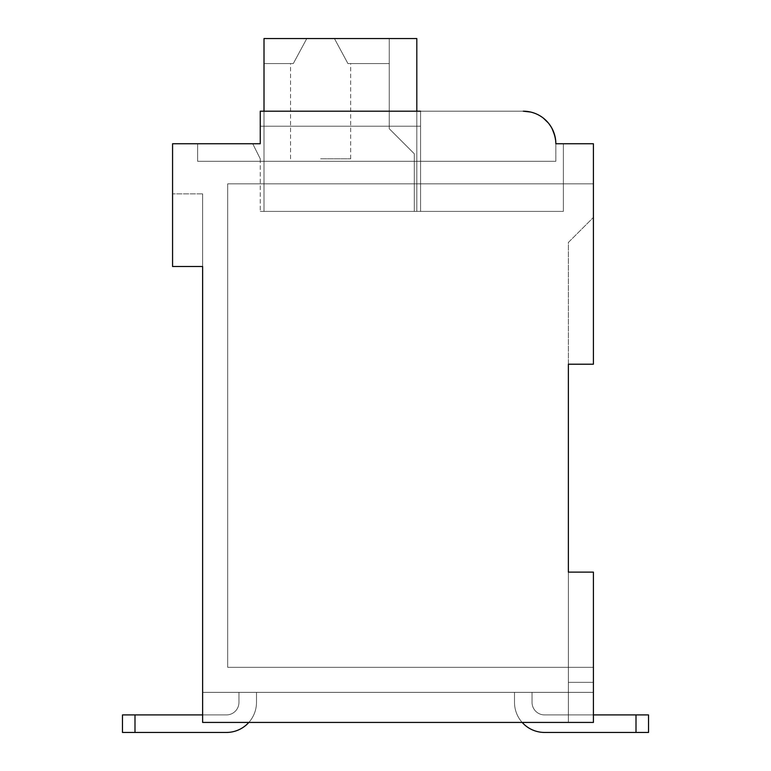 <?xml version="1.0" encoding="UTF-8"?>
<svg xmlns="http://www.w3.org/2000/svg" width="771" height="771" viewBox="0 0 771 771"><rect width="100%" height="100%" fill="white"/><g stroke="black" fill="none" stroke-linecap="round" stroke-linejoin="round"><path stroke-width="0.58" stroke-dasharray="3.85 2.89" d="M568.372 364.211L593.419 364.211L593.419 143.763L555.843 143.763A32.565 32.565 0 0 0 523.278 111.197L260.251 111.197L260.251 143.763L172.569 143.763L172.569 266.506L202.628 266.506L202.628 722.427L593.419 722.427L593.419 572.13L568.372 572.13L568.372 364.211L593.419 364.211L593.419 183.845L227.686 183.845L227.686 667.32L227.686 183.845L227.686 667.32L227.686 183.845L227.686 667.32L227.686 183.845L227.686 667.32L227.686 183.845L227.686 667.32L227.686 183.845L227.686 667.32L227.686 183.845L227.686 667.32L227.686 183.845L227.686 667.32L227.686 183.845L227.686 667.32L227.686 183.845L227.686 667.32L227.686 183.845L227.686 667.32L227.686 183.845L227.686 667.32L227.686 183.845L593.419 183.845L227.686 183.845L593.419 183.845L227.686 183.845L593.419 183.845L227.686 183.845L593.419 183.845L227.686 183.845L593.419 183.845L227.686 183.845L593.419 183.845L227.686 183.845L593.419 183.845L227.686 183.845L593.419 183.845L227.686 183.845L593.419 183.845L227.686 183.845L593.419 183.845L227.686 183.845L593.419 183.845L227.686 183.845L593.419 183.845L593.419 364.211L593.419 183.845L593.419 364.211L593.419 183.845L593.419 364.211L593.419 183.845L593.419 364.211L593.419 183.845L593.419 364.211L593.419 183.845L593.419 364.211L593.419 183.845L593.419 364.211L593.419 183.845L593.419 364.211L593.419 183.845L593.419 364.211L593.419 183.845L593.419 364.211L593.419 183.845L593.419 364.211L593.419 183.845L593.419 364.211L593.419 217.412L593.419 364.211L568.372 364.211L593.419 364.211L568.372 364.211L593.419 364.211L568.372 364.211L593.419 364.211L568.372 364.211L593.419 364.211L568.372 364.211L593.419 364.211L568.372 364.211L593.419 364.211L568.372 364.211L593.419 364.211L568.372 364.211L593.419 364.211L568.372 364.211L593.419 364.211L568.372 364.211L593.419 364.211L568.372 364.211L593.419 364.211L568.372 364.211L593.419 364.211L568.372 364.211L593.419 364.211L568.372 364.211L593.419 364.211L568.372 364.211L593.419 364.211L568.372 364.211L593.419 364.211L568.372 364.211L593.419 364.211L568.372 364.211L593.419 364.211L568.372 364.211L593.419 364.211L568.372 364.211L593.419 364.211L568.372 364.211L593.419 364.211L568.372 364.211L593.419 364.211L568.372 364.211L593.419 364.211L568.372 364.211L593.419 364.211L568.372 364.211L568.372 682.345L593.419 682.345L593.419 572.13L568.372 572.13L568.372 722.427L568.372 572.13L568.372 722.427L568.372 572.13L568.372 722.427L568.372 572.13L568.372 722.427L568.372 572.13L568.372 722.427L568.372 572.13L568.372 722.427L568.372 572.13L568.372 722.427L568.372 572.13L568.372 722.427L568.372 572.13L568.372 722.427L568.372 572.13L568.372 722.427L568.372 572.13L568.372 722.427L568.372 572.13L593.419 572.13L593.419 667.32L227.686 667.32L593.419 667.32L227.686 667.32L593.419 667.32L227.686 667.32L593.419 667.32L227.686 667.32L593.419 667.32L227.686 667.32L593.419 667.32L227.686 667.32L593.419 667.32L227.686 667.32L593.419 667.32L227.686 667.32L593.419 667.32L227.686 667.32L593.419 667.32L227.686 667.32L593.419 667.32L227.686 667.32L593.419 667.32L227.686 667.32L593.419 667.32L593.419 572.13L568.372 572.13L568.372 242.46L593.419 217.412L568.372 242.46L568.372 572.13L568.372 364.211M568.372 722.427L568.372 572.13L593.419 572.13L593.419 667.32L593.419 572.13L568.372 572.13L593.419 572.13L568.372 572.13L593.419 572.13L568.372 572.13L593.419 572.13L568.372 572.13L593.419 572.13L568.372 572.13L593.419 572.13L568.372 572.13L593.419 572.13L568.372 572.13L593.419 572.13L568.372 572.13L593.419 572.13L568.372 572.13L593.419 572.13L568.372 572.13L593.419 572.13L568.372 572.13L593.419 572.13L568.372 572.13L593.419 572.13L568.372 572.13L593.419 572.13L568.372 572.13L593.419 572.13L568.372 572.13L593.419 572.13L568.372 572.13L593.419 572.13L568.372 572.13L593.419 572.13L568.372 572.13L593.419 572.13L568.372 572.13L593.419 572.13L568.372 572.13L593.419 572.13L568.372 572.13L593.419 572.13L568.372 572.13L593.419 572.13L568.372 572.13L593.419 572.13L593.419 722.427L593.419 572.13L593.419 722.427L593.419 572.13L593.419 722.427L593.419 692.368L202.628 692.368L202.628 722.427L568.372 722.427L568.372 692.368L568.372 722.427L593.419 722.427L593.419 692.368L202.628 692.368L202.628 722.427L593.419 722.427L593.419 572.13L593.419 722.427L593.419 692.368L202.628 692.368L202.628 722.427L593.419 722.427L593.419 692.368L202.628 692.368L202.628 722.427L593.419 722.427L593.419 572.13L593.419 722.427L593.419 692.368L202.628 692.368L202.628 722.427L593.419 722.427L593.419 692.368L202.628 692.368L202.628 722.427L593.419 722.427L593.419 572.13L593.419 722.427L593.419 692.368L202.628 692.368L202.628 722.427L593.419 722.427L593.419 692.368L202.628 692.368L202.628 722.427L593.419 722.427L593.419 572.13L593.419 722.427L593.419 692.368L202.628 692.368L202.628 722.427L593.419 722.427L593.419 692.368L202.628 692.368L202.628 722.427L593.419 722.427L593.419 572.13L593.419 722.427L593.419 692.368L202.628 692.368L202.628 722.427L593.419 722.427L593.419 692.368L202.628 692.368L202.628 722.427L593.419 722.427L593.419 572.13L593.419 722.427L593.419 692.368L202.628 692.368L202.628 722.427L593.419 722.427L593.419 692.368L202.628 692.368L568.372 692.368L202.628 692.368L202.628 722.427L593.419 722.427L593.419 572.13L593.419 722.427L593.419 692.368L202.628 692.368L202.628 722.427L593.419 722.427L593.419 692.368L202.628 692.368L202.628 722.427L593.419 722.427L593.419 572.13L593.419 722.427L593.419 692.368L202.628 692.368L202.628 722.427L593.419 722.427L593.419 692.368L202.628 692.368L202.628 722.427L593.419 722.427L593.419 572.13L593.419 722.427L593.419 692.368L202.628 692.368L202.628 722.427L593.419 722.427L593.419 692.368L202.628 692.368L202.628 722.427L593.419 722.427L593.419 572.13L593.419 722.427L593.419 692.368L202.628 692.368L202.628 722.427L593.419 722.427L593.419 692.368L202.628 692.368L202.628 722.427L593.419 722.427L593.419 682.345L568.372 682.345L568.372 722.427L593.419 722.427L593.419 692.368L202.628 692.368L202.628 722.427L593.419 722.427L593.419 692.368L202.628 692.368L202.628 722.427L568.372 722.427M202.628 193.868L202.628 266.506L202.628 193.868L202.628 266.506L202.628 193.868L202.628 266.506L202.628 193.868L202.628 266.506L202.628 193.868L202.628 266.506L202.628 193.868L202.628 266.506L202.628 193.868L202.628 266.506L202.628 193.868L202.628 266.506L202.628 193.868L202.628 266.506L202.628 193.868L202.628 266.506L202.628 193.868L202.628 266.506L202.628 193.868L202.628 266.506L202.628 193.868L202.628 266.506L202.628 193.868L172.569 193.868L202.628 193.868M202.628 722.427L202.628 692.368L202.628 722.427M568.372 692.368L202.628 692.368L568.372 692.368M248.831 722.427A30.059 30.059 0 0 0 256.492 702.391L256.492 692.368L256.492 702.391A30.059 30.059 0 0 1 226.433 732.45L122.473 732.45L226.433 732.45A30.059 30.059 0 0 0 256.492 702.391L256.492 692.368L256.492 702.391A30.059 30.059 0 0 1 226.433 732.45L122.473 732.45L226.433 732.45L122.473 732.45L122.473 714.919L226.433 714.919A12.529 12.529 0 0 0 238.952 702.391L238.952 692.368L238.952 702.391L238.952 692.368L238.952 702.391L238.952 692.368L256.492 692.368L238.952 692.368L256.492 692.368L238.952 692.368L256.492 692.368L238.952 692.368L256.492 692.368L238.952 692.368L256.492 692.368L238.952 692.368L256.492 692.368L238.952 692.368L256.492 692.368L238.952 692.368L256.492 692.368L238.952 692.368L256.492 692.368L238.952 692.368L256.492 692.368L238.952 692.368L256.492 692.368L238.952 692.368L256.492 692.368L238.952 692.368L256.492 692.368L238.952 692.368L238.952 702.391A12.529 12.529 0 0 1 226.433 714.919A12.529 12.529 0 0 0 238.952 702.391A12.529 12.529 0 0 1 226.433 714.919L122.473 714.919L226.433 714.919A12.529 12.529 0 0 0 238.952 702.391A12.529 12.529 0 0 1 226.433 714.919L202.628 714.919M522.169 722.427A30.059 30.059 0 0 1 514.508 702.391L514.508 692.368L514.508 702.391A30.059 30.059 0 0 0 544.567 732.45L648.527 732.45L544.567 732.45A30.059 30.059 0 0 1 514.508 702.391L514.508 692.368L514.508 702.391A30.059 30.059 0 0 0 544.567 732.45A30.059 30.059 0 0 1 514.508 702.391L514.508 692.368L514.508 702.391A30.059 30.059 0 0 0 544.567 732.45A30.059 30.059 0 0 1 514.508 702.391L514.508 692.368L514.508 702.391A30.059 30.059 0 0 0 544.567 732.45A30.059 30.059 0 0 1 514.508 702.391L514.508 692.368L514.508 702.391A30.059 30.059 0 0 0 544.567 732.45A30.059 30.059 0 0 1 514.508 702.391L514.508 692.368L514.508 702.391A30.059 30.059 0 0 0 544.567 732.45A30.059 30.059 0 0 1 514.508 702.391L514.508 692.368L514.508 702.391A30.059 30.059 0 0 0 544.567 732.45A30.059 30.059 0 0 1 514.508 702.391L514.508 692.368L514.508 702.391A30.059 30.059 0 0 0 544.567 732.45A30.059 30.059 0 0 1 514.508 702.391L514.508 692.368L514.508 702.391A30.059 30.059 0 0 0 544.567 732.45A30.059 30.059 0 0 1 514.508 702.391L514.508 692.368L514.508 702.391A30.059 30.059 0 0 0 544.567 732.45A30.059 30.059 0 0 1 514.508 702.391L514.508 692.368L514.508 702.391A30.059 30.059 0 0 0 544.567 732.45A30.059 30.059 0 0 1 514.508 702.391L514.508 692.368L514.508 702.391A30.059 30.059 0 0 0 544.567 732.45A30.059 30.059 0 0 1 514.508 702.391L514.508 692.368L532.048 692.368L514.508 692.368L532.048 692.368L514.508 692.368L532.048 692.368L514.508 692.368L532.048 692.368L514.508 692.368L532.048 692.368L514.508 692.368L532.048 692.368L514.508 692.368L532.048 692.368L514.508 692.368L532.048 692.368L514.508 692.368L532.048 692.368L514.508 692.368L532.048 692.368L514.508 692.368L532.048 692.368L514.508 692.368L532.048 692.368L514.508 692.368L532.048 692.368L514.508 692.368L514.508 702.391A30.059 30.059 0 0 0 544.567 732.45L648.527 732.45L636.008 732.45L648.527 732.45L648.527 714.919L544.567 714.919A12.529 12.529 0 0 1 532.048 702.391A12.529 12.529 0 0 0 544.567 714.919L648.527 714.919L544.567 714.919A12.529 12.529 0 0 1 532.048 702.391A12.529 12.529 0 0 0 544.567 714.919L648.527 714.919L544.567 714.919A12.529 12.529 0 0 1 532.048 702.391A12.529 12.529 0 0 0 544.567 714.919L648.527 714.919L544.567 714.919A12.529 12.529 0 0 1 532.048 702.391A12.529 12.529 0 0 0 544.567 714.919L648.527 714.919L544.567 714.919A12.529 12.529 0 0 1 532.048 702.391A12.529 12.529 0 0 0 544.567 714.919L648.527 714.919L544.567 714.919A12.529 12.529 0 0 1 532.048 702.391A12.529 12.529 0 0 0 544.567 714.919L648.527 714.919L544.567 714.919A12.529 12.529 0 0 1 532.048 702.391A12.529 12.529 0 0 0 544.567 714.919L648.527 714.919L544.567 714.919A12.529 12.529 0 0 1 532.048 702.391A12.529 12.529 0 0 0 544.567 714.919L648.527 714.919L544.567 714.919A12.529 12.529 0 0 1 532.048 702.391A12.529 12.529 0 0 0 544.567 714.919L648.527 714.919L544.567 714.919A12.529 12.529 0 0 1 532.048 702.391A12.529 12.529 0 0 0 544.567 714.919L648.527 714.919L544.567 714.919A12.529 12.529 0 0 1 532.048 702.391A12.529 12.529 0 0 0 544.567 714.919L636.008 714.919L544.567 714.919A12.529 12.529 0 0 1 532.048 702.391A12.529 12.529 0 0 0 544.567 714.919A12.529 12.529 0 0 1 532.048 702.391A12.529 12.529 0 0 0 544.567 714.919L593.419 714.919M134.992 732.45L122.473 732.45L122.473 714.919L122.473 732.45L122.473 714.919L226.433 714.919A12.529 12.529 0 0 0 238.952 702.391A12.529 12.529 0 0 1 226.433 714.919L122.473 714.919L226.433 714.919A12.529 12.529 0 0 0 238.952 702.391A12.529 12.529 0 0 1 226.433 714.919L122.473 714.919L226.433 714.919A12.529 12.529 0 0 0 238.952 702.391A12.529 12.529 0 0 1 226.433 714.919L122.473 714.919L226.433 714.919A12.529 12.529 0 0 0 238.952 702.391A12.529 12.529 0 0 1 226.433 714.919L122.473 714.919L226.433 714.919A12.529 12.529 0 0 0 238.952 702.391A12.529 12.529 0 0 1 226.433 714.919L122.473 714.919L226.433 714.919A12.529 12.529 0 0 0 238.952 702.391A12.529 12.529 0 0 1 226.433 714.919L122.473 714.919L226.433 714.919A12.529 12.529 0 0 0 238.952 702.391A12.529 12.529 0 0 1 226.433 714.919L122.473 714.919L122.473 732.45L122.473 714.919L122.473 732.45L122.473 714.919L122.473 732.45L226.433 732.45A30.059 30.059 0 0 0 256.492 702.391A30.059 30.059 0 0 1 226.433 732.45A30.059 30.059 0 0 0 256.492 702.391A30.059 30.059 0 0 1 226.433 732.45A30.059 30.059 0 0 0 256.492 702.391A30.059 30.059 0 0 1 226.433 732.45L134.992 732.45L226.433 732.45A30.059 30.059 0 0 0 256.492 702.391A30.059 30.059 0 0 1 226.433 732.45L134.992 732.45L226.433 732.45A30.059 30.059 0 0 0 256.492 702.391A30.059 30.059 0 0 1 226.433 732.45L122.473 732.45L122.473 714.919L122.473 732.45L226.433 732.45A30.059 30.059 0 0 0 256.492 702.391A30.059 30.059 0 0 1 226.433 732.45L122.473 732.45L122.473 714.919L122.473 732.45L226.433 732.45A30.059 30.059 0 0 0 256.492 702.391A30.059 30.059 0 0 1 226.433 732.45L122.473 732.45L122.473 714.919L122.473 732.45L226.433 732.45A30.059 30.059 0 0 0 256.492 702.391A30.059 30.059 0 0 1 226.433 732.45L122.473 732.45L122.473 714.919L122.473 732.45L226.433 732.45A30.059 30.059 0 0 0 256.492 702.391A30.059 30.059 0 0 1 226.433 732.45L122.473 732.45L122.473 714.919L122.473 732.45L226.433 732.45A30.059 30.059 0 0 0 256.492 702.391A30.059 30.059 0 0 1 226.433 732.45L122.473 732.45L122.473 714.919L122.473 732.45L226.433 732.45A30.059 30.059 0 0 0 256.492 702.391A30.059 30.059 0 0 1 226.433 732.45L122.473 732.45L122.473 714.919L122.473 732.45L226.433 732.45L122.473 732.45L122.473 714.919L226.433 714.919A12.529 12.529 0 0 0 238.952 702.391A12.529 12.529 0 0 1 226.433 714.919L134.992 714.919L226.433 714.919A12.529 12.529 0 0 0 238.952 702.391A12.529 12.529 0 0 1 226.433 714.919L122.473 714.919L122.473 732.45L134.992 732.45L134.992 714.919L226.433 714.919A12.529 12.529 0 0 0 238.952 702.391A12.529 12.529 0 0 1 226.433 714.919L134.992 714.919L134.992 732.45L134.992 714.919M648.527 732.45L648.527 714.919L648.527 732.45M532.048 692.368L532.048 702.391L532.048 692.368M172.569 266.506L202.628 266.506L172.569 266.506L202.628 266.506L172.569 266.506L202.628 266.506L172.569 266.506L202.628 266.506L172.569 266.506L202.628 266.506L172.569 266.506L202.628 266.506L172.569 266.506L202.628 266.506L172.569 266.506L202.628 266.506L172.569 266.506L202.628 266.506L172.569 266.506L202.628 266.506L172.569 266.506L202.628 266.506L172.569 266.506L202.628 266.506L172.569 266.506L202.628 266.506L172.569 266.506L172.569 193.868L172.569 266.506M554.869 135.86L555.843 143.763A32.565 32.565 0 0 0 523.278 111.197L260.251 111.197L260.251 143.763L252.734 143.763L260.251 143.763L252.734 143.763L260.251 143.763L252.734 143.763L260.251 143.763L252.734 143.763L260.251 143.763L252.734 143.763L260.251 143.763L252.734 143.763L260.251 143.763L252.734 143.763L260.251 143.763L252.734 143.763L260.251 143.763L252.734 143.763L260.251 143.763L252.734 143.763L260.251 143.763L252.734 143.763L260.251 143.763L252.734 143.763L260.251 158.797L252.734 143.763L260.251 158.797L252.734 143.763L260.251 158.797L252.734 143.763L260.251 158.797L252.734 143.763L260.251 158.797L252.734 143.763L260.251 158.797L252.734 143.763L260.251 158.797L252.734 143.763L260.251 158.797L252.734 143.763L260.251 158.797L252.734 143.763L260.251 158.797L252.734 143.763L260.251 158.797L252.734 143.763L260.251 158.797L252.734 143.763L260.251 158.797L252.734 143.763L260.251 143.763L197.617 143.763L197.617 161.293L555.843 161.293L197.617 161.293L555.843 161.293L197.617 161.293L555.843 161.293L197.617 161.293L555.843 161.293L197.617 161.293L555.843 161.293L197.617 161.293L555.843 161.293L197.617 161.293L555.843 161.293L197.617 161.293L555.843 161.293L197.617 161.293L555.843 161.293L197.617 161.293L555.843 161.293L197.617 161.293L555.843 161.293L197.617 161.293L555.843 161.293L197.617 161.293L197.617 143.763L197.617 161.293L197.617 143.763L197.617 161.293L197.617 143.763L197.617 161.293L197.617 143.763L197.617 161.293L197.617 143.763L197.617 161.293L197.617 143.763L197.617 161.293L197.617 143.763L197.617 161.293L197.617 143.763L197.617 161.293L197.617 143.763L197.617 161.293L197.617 143.763L197.617 161.293L197.617 143.763L197.617 161.293L197.617 143.763L260.251 143.763L197.617 143.763M555.843 143.763L555.843 161.293L555.843 143.763C553.597 123.447 542.745 112.595 523.278 111.197L260.251 111.197L260.251 143.763L260.251 111.197L260.251 143.763L260.251 111.197L260.251 143.763L260.251 111.197L260.251 143.763L260.251 111.197L260.251 143.763L260.251 111.197L260.251 143.763L260.251 111.197L260.251 143.763L260.251 111.197L260.251 143.763L260.251 111.197L260.251 143.763L260.251 111.197L260.251 143.763L260.251 111.197L260.251 143.763L260.251 111.197L260.251 143.763L260.251 111.197L260.251 143.763L260.251 111.197L260.251 143.763L260.251 126.222L420.571 126.222L260.251 126.222L420.571 126.222L420.571 111.197L523.278 111.197L420.571 111.197L420.571 211.399L563.36 211.399L260.251 211.399L563.36 211.399L260.251 211.399L563.36 211.399L260.251 211.399L563.36 211.399L260.251 211.399L563.36 211.399L260.251 211.399L563.36 211.399L260.251 211.399L563.36 211.399L260.251 211.399L563.36 211.399L260.251 211.399L563.36 211.399L260.251 211.399L563.36 211.399L260.251 211.399L563.36 211.399L260.251 211.399L563.36 211.399L260.251 211.399L563.36 211.399L420.571 211.399L420.571 111.197L260.251 111.197L420.571 111.197L420.571 211.399L420.571 126.222L260.251 126.222L420.571 126.222L420.571 111.197L260.251 111.197L523.278 111.197A32.565 32.565 0 0 1 555.843 143.763C553.597 123.447 542.745 112.595 523.278 111.197A32.565 32.565 0 0 1 555.843 143.763A32.565 32.565 0 0 0 523.278 111.197C542.745 112.595 553.597 123.447 555.843 143.763A32.565 32.565 0 0 0 523.278 111.197A32.565 32.565 0 0 1 555.843 143.763C553.597 123.447 542.745 112.595 523.278 111.197A32.565 32.565 0 0 1 555.843 143.763A32.565 32.565 0 0 0 523.278 111.197C542.745 112.595 553.597 123.447 555.843 143.763A32.565 32.565 0 0 0 523.278 111.197A32.565 32.565 0 0 1 555.843 143.763C553.597 123.447 542.745 112.595 523.278 111.197A32.565 32.565 0 0 1 555.843 143.763A32.565 32.565 0 0 0 523.278 111.197C542.745 112.595 553.597 123.447 555.843 143.763A32.565 32.565 0 0 0 523.278 111.197A32.565 32.565 0 0 1 555.843 143.763C553.597 123.447 542.745 112.595 523.278 111.197A32.565 32.565 0 0 1 555.843 143.763A32.565 32.565 0 0 0 523.278 111.197C542.745 112.595 553.597 123.447 555.843 143.763A32.565 32.565 0 0 0 523.278 111.197A32.565 32.565 0 0 1 555.843 143.763C553.597 123.447 542.745 112.595 523.278 111.197A32.565 32.565 0 0 1 555.843 143.763A32.565 32.565 0 0 0 523.278 111.197C542.745 112.595 553.597 123.447 555.843 143.763A32.565 32.565 0 0 0 523.278 111.197A32.565 32.565 0 0 1 555.843 143.763C553.597 123.447 542.745 112.595 523.278 111.197A32.565 32.565 0 0 1 555.843 143.763C553.597 123.447 542.745 112.595 523.278 111.197A32.565 32.565 0 0 1 555.843 143.763L563.36 143.763L563.36 211.399L563.36 143.763L555.843 143.763L563.36 143.763L555.843 143.763L563.36 143.763L555.843 143.763L563.36 143.763L555.843 143.763L563.36 143.763L555.843 143.763L563.36 143.763L555.843 143.763L563.36 143.763L555.843 143.763L563.36 143.763L555.843 143.763L563.36 143.763L555.843 143.763L563.36 143.763L555.843 143.763L563.36 143.763L555.843 143.763L563.36 143.763L555.843 143.763L563.36 143.763L563.36 211.399L563.36 143.763M530.612 112.036L537.397 114.416M538.004 114.715L543.382 118.136M548.374 123.003L549.029 123.832M551.313 127.196L552.258 128.911M260.251 158.797L260.251 211.399L260.251 158.797M264.01 111.197L264.01 211.399L264.01 38.55L264.01 63.598L264.01 38.55L264.01 63.598L293.288 63.598L306.8 38.55L264.01 38.55L416.812 38.55L389.259 38.55L389.259 128.728L414.306 153.786L414.306 211.399L416.812 211.399L264.01 211.399L416.812 211.399L416.812 38.55L334.431 38.55L347.943 63.598L350.68 63.598L347.943 63.598L334.431 38.55L306.8 38.55L293.288 63.598L290.561 63.598L293.288 63.598L306.8 38.55L334.431 38.55L347.943 63.598L389.259 63.598L389.259 38.55L389.259 128.728L414.306 153.786L414.306 211.399L416.812 211.399L416.812 38.55L389.259 38.55L389.259 128.728L414.306 153.786L414.306 211.399L264.01 211.399L416.812 211.399L416.812 38.55L334.431 38.55L347.943 63.598L389.259 63.598L389.259 38.55L389.259 128.728L414.306 153.786L414.306 211.399L416.812 211.399L416.812 38.55L264.01 38.55L416.812 38.55L389.259 38.55L389.259 128.728L414.306 153.786L414.306 211.399L416.812 211.399L264.01 211.399L416.812 211.399L416.812 38.55L389.259 38.55L389.259 128.728L414.306 153.786L414.306 211.399L416.812 211.399L416.812 38.55L389.259 38.55L389.259 128.728L414.306 153.786L414.306 211.399L264.01 211.399L416.812 211.399L416.812 38.55L334.431 38.55L347.943 63.598L350.68 63.598L347.943 63.598L334.431 38.55L264.01 38.55L264.01 63.598L293.288 63.598L306.8 38.55L334.431 38.55L347.943 63.598L389.259 63.598L389.259 38.55L389.259 128.728L414.306 153.786L414.306 211.399L416.812 211.399L416.812 38.55L389.259 38.55L389.259 128.728L414.306 153.786L414.306 211.399L416.812 211.399L264.01 211.399L416.812 211.399L264.01 211.399L264.01 38.55L264.01 63.598L264.01 38.55L416.812 38.55L334.431 38.55L347.943 63.598L389.259 63.598L389.259 38.55L389.259 128.728L414.306 153.786L414.306 211.399L416.812 211.399L416.812 38.55L389.259 38.55L389.259 128.728L414.306 153.786L414.306 211.399L416.812 211.399L264.01 211.399L416.812 211.399L416.812 38.55L389.259 38.55L389.259 128.728L414.306 153.786L414.306 211.399L416.812 211.399L416.812 38.55L389.259 38.55L389.259 128.728L414.306 153.786L414.306 211.399L264.01 211.399L416.812 211.399L416.812 38.55L334.431 38.55L347.943 63.598L350.68 63.598L347.943 63.598L334.431 38.55L264.01 38.55L416.812 38.55L264.01 38.55L264.01 63.598L293.288 63.598L306.8 38.55L334.431 38.55L347.943 63.598L389.259 63.598L389.259 38.55L389.259 128.728L414.306 153.786L414.306 211.399L416.812 211.399L416.812 38.55L389.259 38.55L389.259 128.728L414.306 153.786L414.306 211.399L416.812 211.399L264.01 211.399L416.812 211.399L416.812 38.55L334.431 38.55L347.943 63.598L389.259 63.598L389.259 38.55L389.259 128.728L414.306 153.786L414.306 211.399L416.812 211.399L416.812 38.55L389.259 38.55L389.259 128.728L414.306 153.786L414.306 211.399L264.01 211.399L416.812 211.399L416.812 38.55L389.259 38.55L389.259 63.598L389.259 38.55L334.431 38.55L347.943 63.598L350.68 63.598L347.943 63.598L334.431 38.55L306.8 38.55L293.288 63.598L306.8 38.55L334.431 38.55L264.01 38.55L416.812 38.55L389.259 38.55L389.259 128.728L414.306 153.786L414.306 211.399L416.812 211.399L416.812 38.55L334.431 38.55L347.943 63.598L389.259 63.598L389.259 38.55L389.259 128.728L414.306 153.786L414.306 211.399L416.812 211.399L264.01 211.399L416.812 211.399L416.812 38.55L389.259 38.55L389.259 128.728L414.306 153.786L414.306 211.399L416.812 211.399L416.812 38.55L334.431 38.55L347.943 63.598L389.259 63.598L389.259 38.55L389.259 128.728L414.306 153.786L414.306 211.399L416.812 211.399L264.01 211.399L416.812 211.399L416.812 38.55L389.259 38.55L389.259 128.728L414.306 153.786L414.306 211.399L416.812 211.399L416.812 38.55L389.259 38.55L389.259 128.728L414.306 153.786L414.306 211.399L416.812 211.399L416.812 38.55L389.259 38.55L389.259 128.728L414.306 153.786L414.306 211.399L416.812 211.399L264.01 211.399L416.812 211.399L416.812 38.55L389.259 38.55L389.259 128.728L414.306 153.786L414.306 211.399L416.812 211.399L416.812 111.197M320.62 158.797L350.68 158.797L320.62 158.797M420.571 111.197L420.571 211.399L420.571 111.197L420.571 211.399L420.571 111.197L420.571 126.222L420.571 111.197L420.571 126.222L260.251 126.222L420.571 126.222L420.571 111.197L420.571 211.399L420.571 111.197L420.571 211.399L420.571 126.222L260.251 126.222L420.571 126.222L420.571 111.197L420.571 211.399L420.571 111.197L420.571 211.399L420.571 126.222L260.251 126.222L420.571 126.222L420.571 111.197L420.571 211.399L420.571 111.197L420.571 211.399L420.571 126.222L260.251 126.222L420.571 126.222L420.571 111.197L420.571 211.399L420.571 111.197L420.571 211.399L420.571 126.222L260.251 126.222L420.571 126.222L420.571 111.197L420.571 211.399L420.571 111.197L420.571 211.399L420.571 126.222L260.251 126.222L420.571 126.222L420.571 111.197L420.571 211.399L420.571 111.197L420.571 211.399L420.571 126.222L260.251 126.222L420.571 126.222L420.571 111.197L420.571 211.399L420.571 111.197L420.571 211.399L420.571 126.222L260.251 126.222L420.571 126.222L420.571 111.197L420.571 211.399L420.571 111.197L420.571 211.399L420.571 126.222L260.251 126.222L420.571 126.222L420.571 111.197L420.571 211.399L420.571 111.197L420.571 211.399L420.571 126.222L260.251 126.222L420.571 126.222L420.571 111.197L420.571 211.399L420.571 111.197L420.571 211.399L420.571 126.222L260.251 126.222M264.01 63.598L293.288 63.598L290.561 63.598L293.288 63.598L290.561 63.598L293.288 63.598L290.561 63.598L293.288 63.598L290.561 63.598L293.288 63.598L306.8 38.55L264.01 38.55L264.01 63.598L293.288 63.598L290.561 63.598L293.288 63.598L306.8 38.55L264.01 38.55L416.812 38.55L264.01 38.55L264.01 63.598L264.01 38.55L416.812 38.55L264.01 38.55L264.01 63.598L293.288 63.598L290.561 63.598L293.288 63.598L306.8 38.55L293.288 63.598L290.561 63.598L293.288 63.598L306.8 38.55L264.01 38.55L416.812 38.55L264.01 38.55L264.01 63.598L293.288 63.598L290.561 63.598L293.288 63.598L306.8 38.55L264.01 38.55L416.812 38.55L264.01 38.55L264.01 63.598L264.01 38.55L416.812 38.55L264.01 38.55L264.01 63.598L293.288 63.598L290.561 63.598L293.288 63.598L306.8 38.55L293.288 63.598L290.561 63.598L293.288 63.598L306.8 38.55L264.01 38.55L416.812 38.55L264.01 38.55L264.01 63.598L293.288 63.598L290.561 63.598L293.288 63.598L306.8 38.55L264.01 38.55L416.812 38.55L264.01 38.55L264.01 211.399L264.01 38.55L264.01 211.399L264.01 38.55L264.01 211.399L264.01 38.55L264.01 211.399L264.01 38.55L334.431 38.55L306.8 38.55L293.288 63.598L264.01 63.598L293.288 63.598L306.8 38.55L264.01 38.55L264.01 63.598L293.288 63.598L306.8 38.55L334.431 38.55L264.01 38.55L264.01 211.399L264.01 38.55L334.431 38.55L264.01 38.55L264.01 63.598L293.288 63.598L264.01 63.598L293.288 63.598L306.8 38.55L264.01 38.55L264.01 211.399L264.01 38.55L264.01 63.598L293.288 63.598L306.8 38.55L334.431 38.55L264.01 38.55L264.01 211.399L264.01 38.55L334.431 38.55L264.01 38.55L264.01 63.598L293.288 63.598L264.01 63.598L293.288 63.598L306.8 38.55L264.01 38.55L264.01 211.399L264.01 38.55L416.812 38.55L264.01 38.55L264.01 63.598L293.288 63.598L306.8 38.55L334.431 38.55L264.01 38.55L264.01 211.399L264.01 38.55L334.431 38.55L264.01 38.55L264.01 63.598L293.288 63.598L264.01 63.598L293.288 63.598L306.8 38.55L264.01 38.55L264.01 211.399L264.01 38.55L416.812 38.55L264.01 38.55L264.01 63.598L293.288 63.598L306.8 38.55L334.431 38.55L264.01 38.55L264.01 211.399L416.812 211.399L416.812 38.55L416.812 211.399L416.812 38.55L416.812 211.399L416.812 38.55L416.812 211.399L416.812 38.55L416.812 211.399L416.812 38.55L416.812 211.399L416.812 38.55L416.812 211.399L416.812 38.55L416.812 211.399L416.812 38.55L416.812 211.399L416.812 38.55L416.812 211.399L416.812 38.55L416.812 211.399L416.812 38.55L416.812 211.399L416.812 38.55L416.812 211.399L416.812 38.55L416.812 211.399L416.812 38.55L416.812 211.399L414.306 211.399L414.306 153.786L389.259 128.728L389.259 38.55L334.431 38.55L347.943 63.598L389.259 63.598L389.259 38.55L389.259 63.598L347.943 63.598L334.431 38.55L389.259 38.55L334.431 38.55L347.943 63.598L389.259 63.598L389.259 38.55L334.431 38.55L389.259 38.55L389.259 63.598L347.943 63.598L389.259 63.598L347.943 63.598L334.431 38.55L389.259 38.55L334.431 38.55L347.943 63.598L389.259 63.598L389.259 38.55L334.431 38.55L389.259 38.55L389.259 63.598L347.943 63.598L389.259 63.598L347.943 63.598L334.431 38.55L389.259 38.55L334.431 38.55L347.943 63.598L389.259 63.598L389.259 38.55L334.431 38.55L389.259 38.55L389.259 63.598L347.943 63.598L389.259 63.598L347.943 63.598L334.431 38.55L389.259 38.55L334.431 38.55L347.943 63.598L389.259 63.598L389.259 38.55L334.431 38.55L389.259 38.55L389.259 63.598L347.943 63.598L389.259 63.598L347.943 63.598L334.431 38.55L264.01 38.55L264.01 63.598L293.288 63.598L264.01 63.598M347.943 63.598L350.68 63.598L347.943 63.598M264.01 211.399L264.01 38.55L264.01 211.399M256.492 692.368L256.492 702.391L256.492 692.368M238.952 692.368L238.952 702.391L238.952 692.368M568.372 242.46L593.419 217.412L568.372 242.46M568.372 682.345L593.419 682.345L568.372 682.345M636.008 732.45L636.008 714.919M350.68 158.797L350.68 63.598M290.561 158.797L290.561 63.598"/><path stroke-width="1.16" d="M197.617 143.763L260.251 143.763L172.569 143.763L172.569 266.506L202.628 266.506L202.628 722.427L593.419 722.427L593.419 572.13L568.372 572.13L568.372 364.211L568.372 572.13L568.372 364.211L568.372 572.13L568.372 364.211L568.372 572.13L568.372 364.211L568.372 572.13L568.372 364.211L568.372 572.13L568.372 364.211L568.372 572.13L568.372 364.211L593.419 364.211L593.419 143.763L555.843 143.763A32.565 32.565 0 0 0 523.278 111.197L530.612 112.036M636.008 732.45L544.567 732.45L636.008 732.45L544.567 732.45L636.008 732.45L544.567 732.45L636.008 732.45L544.567 732.45L636.008 732.45L544.567 732.45L636.008 732.45L636.008 714.919L648.527 714.919L648.527 732.45L544.567 732.45A30.059 30.059 0 0 1 522.169 722.427M537.397 114.416L538.004 114.715M543.382 118.136L548.374 123.003M549.029 123.832L551.313 127.196M552.258 128.911L554.869 135.86M563.36 143.763L555.843 143.763M420.571 111.197L260.251 111.197L260.251 143.763L260.251 126.222M416.812 111.197L416.812 38.55L264.01 38.55L264.01 111.197M202.628 714.919L122.473 714.919L122.473 732.45L134.992 732.45L134.992 714.919M134.992 732.45L226.433 732.45A30.059 30.059 0 0 0 248.831 722.427M636.008 714.919L593.419 714.919M648.527 732.45L648.527 714.919L648.527 732.45"/></g></svg>
